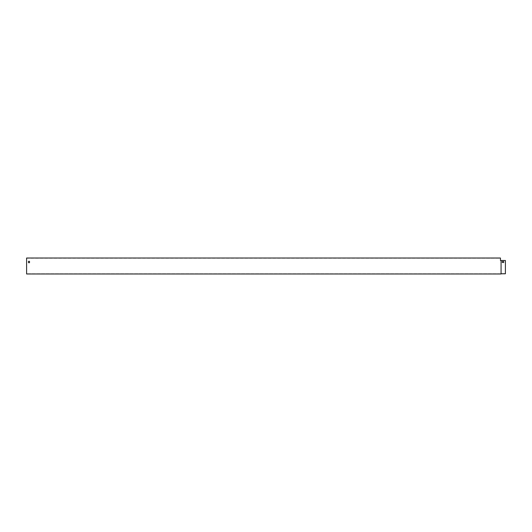 <?xml version="1.0" encoding="UTF-8"?>
<svg xmlns="http://www.w3.org/2000/svg" width="532" height="532" viewBox="0 0 532 532"><rect width="100%" height="100%" fill="white"/><g stroke="black" fill="none" stroke-linecap="round" stroke-linejoin="round"><path stroke-width="0.4" stroke-dasharray="2.66 2" d="M501.071 260.494L501.071 273.98L26.6 273.98L26.6 258.02L500.452 258.213L500.452 260.494L505.4 260.494L501.071 260.494L501.071 273.787L501.071 260.494L500.452 260.494L500.452 258.02L26.6 258.02L500.452 258.02L26.6 258.02L26.6 273.787L500.911 273.787L500.911 260.494L505.4 260.494L505.4 273.594L500.911 273.594L500.911 260.494L500.911 273.787L26.6 273.787L26.6 258.213L500.452 258.213M29.553 261.771A0.559 0.559 0 0 0 28.994 261.212A0.559 0.559 0 0 0 28.435 261.771L28.435 262.249A0.559 0.559 0 0 0 28.994 262.808A0.559 0.559 0 0 0 29.553 262.249L29.553 261.771A0.559 0.559 0 0 0 28.994 261.212A0.559 0.559 0 0 0 28.435 261.771L28.435 262.249A0.559 0.559 0 0 0 28.994 262.808A0.559 0.559 0 0 0 29.553 262.249L29.553 261.771L29.553 262.249M28.435 261.771L28.435 262.249M502.767 261.451L503.245 261.451A0.559 0.559 0 0 1 503.804 262.01A0.559 0.559 0 0 1 503.245 262.569L502.767 262.569A0.559 0.559 0 0 1 502.208 262.01A0.559 0.559 0 0 1 502.767 261.451L503.245 261.451A0.559 0.559 0 0 1 503.804 262.01A0.559 0.559 0 0 1 503.245 262.569L502.767 262.569A0.559 0.559 0 0 1 502.208 262.01A0.559 0.559 0 0 1 502.767 261.451L503.245 261.451M500.911 260.494L500.911 273.594L505.4 273.594L505.4 260.494L505.4 273.787L501.071 273.787M503.232 273.594L502.115 273.594L503.232 273.594M502.115 273.787L503.232 273.787L502.115 273.787M503.245 262.569L502.767 262.569"/><path stroke-width="0.8" d="M501.071 260.494L501.071 273.98L26.6 273.98L26.6 258.02L500.452 258.02L500.452 260.494L505.4 260.494L505.4 273.787L501.071 273.787M28.435 261.771L28.435 262.249A0.559 0.559 0 0 0 28.994 262.808A0.559 0.559 0 0 0 29.553 262.249L29.553 261.771A0.559 0.559 0 0 0 28.994 261.212A0.559 0.559 0 0 0 28.435 261.771A0.559 0.559 0 0 1 28.994 261.212A0.559 0.559 0 0 1 29.553 261.771M28.435 262.249A0.559 0.559 0 0 0 28.994 262.808A0.559 0.559 0 0 0 29.553 262.249M500.911 260.494L500.452 260.494L500.452 258.213M502.767 262.569A0.559 0.559 0 0 1 502.208 262.01A0.559 0.559 0 0 1 502.767 261.451L503.245 261.451A0.559 0.559 0 0 1 503.804 262.01A0.559 0.559 0 0 1 503.245 262.569L502.767 262.569A0.559 0.559 0 0 1 502.208 262.01A0.559 0.559 0 0 1 502.767 261.451M503.245 261.451A0.559 0.559 0 0 1 503.804 262.01A0.559 0.559 0 0 1 503.245 262.569"/></g></svg>
